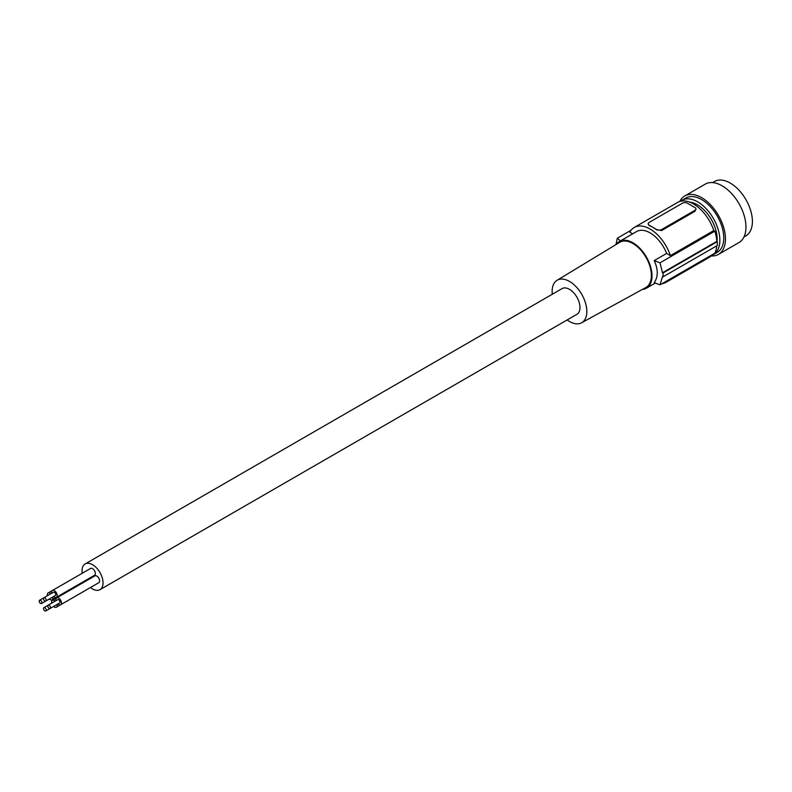 <?xml version="1.0" encoding="UTF-8"?>
<svg xmlns="http://www.w3.org/2000/svg" width="792" height="792" viewBox="0 0 792 792"><rect width="100%" height="100%" fill="white"/><g stroke="black" fill="none" stroke-linecap="round" stroke-linejoin="round"><path stroke-width="1.19" d="M695.861 209.276L694.931 211.315L661.538 230.591L656.776 229.581A3.376 1.95 -0 0 0 661.538 229.581L694.931 210.306A3.376 1.95 180 0 0 695.911 208.93L695.911 209.722M649.143 225.552L649.143 225.175A3.376 1.95 180 0 1 648.153 223.799L649.143 225.552A31.7 18.305 60 0 1 652.954 227.383A31.7 18.305 60 0 1 656.776 229.957M634.243 227.462L677.645 202.405A31.7 18.305 60 0 1 713.78 230.561L670.378 255.618A31.7 18.305 60 0 0 634.243 227.462A31.7 18.305 60 0 0 629.808 232.195L632.65 233.828M713.78 230.561L714.829 231.165A33.046 19.077 -120 0 1 716.809 241.392L717.285 241.669A33.729 19.473 60 0 1 717.285 245.52L663.062 276.824L663.062 272.973L717.285 241.669M716.76 245.827A33.046 19.077 60 0 1 714.829 253.192L660.013 284.843A134.897 77.883 -0 0 1 654.222 282.625C658.261 276.873 658.261 269.527 654.222 260.598L666.616 253.44L670.378 255.618M661.934 283.734A31.7 18.305 -120 0 0 665.943 282.368L709.345 257.311A31.7 18.305 -120 0 0 712.533 254.519M648.153 223.799A3.376 1.95 180 0 1 649.143 222.423L682.526 203.148A3.376 1.95 -0 0 1 687.298 203.148L694.931 207.554A3.376 1.95 180 0 1 695.911 208.93M660.013 284.843L662.468 276.616A134.897 77.883 -0 0 0 663.062 276.824M743.995 236.917L745.906 235.818A31.363 18.107 -120 0 0 752.4 221.463A31.363 18.107 -120 0 0 738.708 189.892A31.363 18.107 -120 0 0 714.542 181.497L712.632 182.596M615.928 244.619L617.344 238.174L631.056 230.254M654.222 260.598A134.897 77.883 -0 0 0 660.013 262.815L714.829 231.165M663.062 272.973A134.897 77.883 -0 0 1 662.468 272.765L716.809 241.392M649.143 225.175L656.776 229.581M711.236 255.925A33.729 19.473 -120 0 0 718.463 254.38L738.976 242.54A33.729 19.473 -120 0 0 745.965 227.106A33.729 19.473 -120 0 0 731.244 193.169A33.729 19.473 -120 0 0 705.246 184.13L684.743 195.97A33.729 19.473 -120 0 0 679.784 201.465M718.463 254.38A33.729 19.473 -120 0 0 725.452 238.946A33.729 19.473 -120 0 0 710.731 205.009A33.729 19.473 -120 0 0 684.743 195.97M711.84 255.331A31.363 18.107 -120 0 0 713.354 254.608A31.363 18.107 -120 0 0 718.156 249.084A31.363 18.107 -120 0 0 719.849 240.253A31.363 18.107 -120 0 0 706.157 208.692A31.363 18.107 -120 0 0 681.991 200.287A31.363 18.107 -120 0 0 680.605 201.237M713.354 254.608L717.285 252.341A31.363 18.107 -120 0 0 723.779 237.986A31.363 18.107 -120 0 0 710.087 206.415A31.363 18.107 -120 0 0 685.922 198.02L681.991 200.287M617.344 238.174A134.897 77.883 -0 0 0 620.433 240.887M662.468 272.765L660.013 262.815M665.943 282.368A31.7 18.305 -120 0 0 669.131 279.576M689.575 202.108A27.987 16.157 60 0 1 717.166 238.907A27.987 16.157 60 0 1 717.047 241.53M666.616 253.44A26.977 15.573 -120 0 0 650.093 232.888A26.977 15.573 -120 0 0 636.6 231.551L619.433 241.461A26.977 15.573 -120 0 0 616.344 244.362M53.608 596.534A3.95 2.277 -120 0 0 56.351 597.307L94.515 575.279A3.95 2.277 -120 0 0 95.327 573.477A3.95 2.277 -120 0 0 93.605 569.497A3.95 2.277 -120 0 0 90.565 568.448L52.411 590.476A3.95 2.277 -120 0 0 51.589 592.277A3.95 2.277 -120 0 0 51.708 593.238M57.895 603.969A3.95 2.277 -120 0 0 60.647 604.741L98.802 582.714A3.95 2.277 -120 0 0 99.624 580.912A3.95 2.277 -120 0 0 97.901 576.932A3.95 2.277 -120 0 0 94.862 575.883L56.707 597.911A3.95 2.277 -120 0 0 55.886 599.712A3.95 2.277 -120 0 0 55.994 600.673M90.219 577.754A3.95 2.277 -120 0 0 90.229 577.754L52.064 599.792A3.95 2.277 -120 0 0 52.876 597.98A3.95 2.277 -120 0 0 52.767 597.019M53.608 606.454A3.95 2.277 -120 0 0 56.351 607.226L94.515 585.189A3.95 2.277 -120 0 0 94.525 585.189M90.486 587.516A14.84 8.563 -120 0 0 99.96 589.674A14.84 8.563 -120 0 0 103.029 582.872A14.84 8.563 -120 0 0 96.555 567.943A14.84 8.563 -120 0 0 85.12 563.963A14.84 8.563 -120 0 0 82.041 570.765A14.84 8.563 -120 0 0 82.249 573.25M84.952 580.803A14.84 8.563 -120 0 0 85.298 581.397M642.361 289.427A26.977 15.573 -120 0 0 646.411 288.199A26.977 15.573 -120 0 0 649.45 263.35A26.977 15.573 -120 0 0 632.927 242.797A26.977 15.573 -120 0 0 619.433 241.461M552.301 294.248A24.532 14.167 60 0 1 557.073 280.289L619.71 242.322A26.106 15.068 60 0 1 632.927 243.52A26.106 15.068 60 0 1 650.024 266.666A26.106 15.068 60 0 1 645.817 287.526L581.605 322.79A24.532 14.167 60 0 1 569.488 321.493A24.532 14.167 60 0 1 567.141 319.948M99.96 589.674L576.913 314.305A14.84 8.563 -120 0 0 579.982 307.514A14.84 8.563 -120 0 0 573.507 292.575A14.84 8.563 -120 0 0 562.072 288.605L85.12 563.963M557.073 280.289A24.532 14.167 60 0 1 569.488 281.417A24.532 14.167 60 0 1 585.555 303.178A24.532 14.167 60 0 1 581.605 322.79M40.55 600.326A1.901 1.099 -120 0 0 39.6 600.227A1.901 1.099 -120 0 0 39.313 601.752A1.901 1.099 -120 0 0 40.55 603.435A1.901 1.099 -120 0 0 41.501 603.524A1.901 1.099 -120 0 0 41.798 601.999A1.901 1.099 -120 0 0 40.55 600.326M55.163 601.158A3.95 2.277 -120 0 0 52.411 600.386A3.95 2.277 -120 0 0 51.589 602.197A3.95 2.277 -120 0 0 51.708 603.158M56.351 607.226A3.95 2.277 -120 0 0 57.172 605.415A3.95 2.277 -120 0 0 57.064 604.454M55.331 605.454A1.901 1.099 -120 0 0 55.341 605.444L45.797 610.959A1.901 1.099 -120 0 0 46.084 609.434A1.901 1.099 -120 0 0 44.847 607.761A1.901 1.099 -120 0 0 43.897 607.662A1.901 1.099 -120 0 0 43.6 609.187A1.901 1.099 -120 0 0 44.847 610.87A1.901 1.099 -120 0 0 45.797 610.959M56.351 597.307A3.95 2.277 -120 0 0 57.172 595.505A3.95 2.277 -120 0 0 55.45 591.535A3.95 2.277 -120 0 0 52.411 590.476L48.114 592.951A3.95 2.277 -120 0 0 47.302 594.762A3.95 2.277 -120 0 0 47.411 595.723M45.797 601.049L55.331 595.534A1.901 1.099 -120 0 0 55.628 594.01A1.901 1.099 -120 0 0 54.381 592.337A1.901 1.099 -120 0 0 53.43 592.248L43.897 597.752A1.901 1.099 -120 0 0 43.6 599.277A1.901 1.099 -120 0 0 44.847 600.95A1.901 1.099 -120 0 0 45.797 601.049A1.901 1.099 -120 0 0 46.084 599.524A1.901 1.099 -120 0 0 44.847 597.841A1.901 1.099 -120 0 0 43.897 597.752L39.6 600.227M60.647 604.741A3.95 2.277 -120 0 0 61.469 602.94A3.95 2.277 -120 0 0 59.746 598.97A3.95 2.277 -120 0 0 56.707 597.911M50.084 608.484L59.628 602.969A1.901 1.099 -120 0 0 59.915 601.445A1.901 1.099 -120 0 0 58.677 599.772A1.901 1.099 -120 0 0 57.727 599.683L48.183 605.187A1.901 1.099 -120 0 0 47.896 606.712A1.901 1.099 -120 0 0 49.134 608.385A1.901 1.099 -120 0 0 50.084 608.484A1.901 1.099 -120 0 0 50.381 606.959A1.901 1.099 -120 0 0 49.134 605.276A1.901 1.099 -120 0 0 48.183 605.187L43.897 607.662M49.312 599.019A3.95 2.277 -120 0 0 52.064 599.792M51.044 598.019A1.901 1.099 -120 0 0 51.044 598.01L41.501 603.524M50.866 593.723A3.95 2.277 -120 0 0 48.114 592.951M694.931 211.315L694.931 210.306M661.538 230.591L661.538 229.581M655.311 283.061L646.411 288.199M56.687 597.92L52.411 600.386"/></g></svg>
